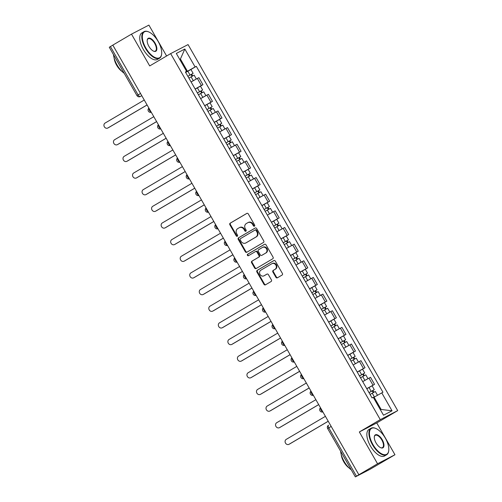 <?xml version="1.0" encoding="UTF-8"?>
<svg xmlns="http://www.w3.org/2000/svg" width="502" height="502" viewBox="0 0 502 502"><rect width="100%" height="100%" fill="white"/><g stroke="black" fill="none" stroke-linecap="round" stroke-linejoin="round"><path stroke-width="0.75" d="M254.445 226.17A0.847 0.747 -117.4 0 0 254.671 225.059L248.295 213.927A1.205 1.067 -117.4 0 0 246.777 213.419L230.186 223.177A1.205 1.067 -117.4 0 0 229.86 224.77L236.235 235.896A0.847 0.747 -117.4 0 0 237.528 235.137L236.699 233.7A3.865 3.42 -117.4 0 1 237.728 228.611L239.115 227.801A3.865 3.42 -117.4 0 1 239.253 227.72A3.865 3.42 -117.4 0 1 243.985 229.414L244.807 230.857A0.847 0.747 -117.4 0 0 246.099 230.098L245.271 228.655A3.865 3.42 -117.4 0 1 246.306 223.572L247.687 222.756A3.865 3.42 -117.4 0 1 247.825 222.681A3.865 3.42 -117.4 0 1 252.556 224.375L253.378 225.818A0.847 0.747 -117.4 0 0 254.445 226.17M275.905 277.299A1.205 1.067 -117.4 0 0 277.424 277.801L282.08 275.065A1.205 1.067 -117.4 0 0 282.4 273.477L275.322 261.115A1.205 1.067 -117.4 0 0 273.803 260.613L257.206 270.365A1.205 1.067 -117.4 0 0 256.886 271.958L263.964 284.32A1.205 1.067 -117.4 0 0 265.489 284.822L271.111 281.515A1.205 1.067 -117.4 0 0 271.431 279.928L268.401 274.638A1.205 1.067 -117.4 0 0 266.882 274.13L264.096 275.774A3.232 2.861 -117.4 0 1 263.977 275.836A3.232 2.861 -117.4 0 1 259.986 274.356A3.232 2.861 -117.4 0 1 260.883 270.17L271.808 263.745A3.232 2.861 -117.4 0 1 271.927 263.682A3.232 2.861 -117.4 0 1 275.912 265.163A3.232 2.861 -117.4 0 1 275.014 269.348L273.195 270.421A1.205 1.067 -117.4 0 0 272.875 272.009L275.905 277.299L276.414 277.035A1.205 1.067 -117.4 0 0 277.713 277.637M380.284 419.647L359.338 431.965L377.554 463.766L358.867 474.754L112.812 45.117L131.499 34.13L149.709 65.931L170.649 53.614L380.284 419.647L397.691 410.623L188.062 44.584L170.649 53.614M263.424 242.491A1.205 1.067 -117.4 0 0 263.745 240.897L256.666 228.542A1.205 1.067 -117.4 0 0 255.141 228.033L238.55 237.791A1.205 1.067 -117.4 0 0 238.23 239.379L245.309 251.74A1.205 1.067 -117.4 0 0 246.833 252.249L263.424 242.491M265.997 244.825L273.075 257.187A1.205 1.067 -117.4 0 1 272.749 258.775L256.158 268.532A1.205 1.067 -117.4 0 1 254.639 268.03L251.609 262.741A1.205 1.067 -117.4 0 1 251.929 261.153L258.662 257.193A1.205 1.067 -117.4 0 0 258.982 255.606L256.974 252.092A1.205 1.067 -117.4 0 0 255.449 251.59L248.446 255.706A0.847 0.747 -117.4 0 1 247.605 254.244L264.472 244.323A1.205 1.067 -117.4 0 1 265.997 244.825M377.554 463.766L394.961 454.737L369.961 469.332L355.341 476.9L327.655 428.557L328.772 427.861L356.464 476.203L355.341 476.9M166.601 55.998L148.906 25.1L131.499 34.13M394.961 454.737L376.751 422.935L397.691 410.623M358.867 474.754L356.464 476.203M140.51 93.485L136.971 95.606L109.285 47.263L110.409 46.567L138.094 94.909A2.46 1.142 59.5 0 0 140.328 96.516L140.24 96.566A2.46 2.177 -117.4 0 0 140.328 96.516L141.765 95.675M112.825 45.142L110.409 46.567M195.134 89.005L201.377 85.497L197.342 78.45L191.287 81.851M197.342 78.45L198.892 77.647L202.927 84.694L200.367 86.2M201.377 85.497L202.927 84.694M209.899 102.847L212.459 101.341L208.424 94.294L200.825 98.499M204.665 105.652L212.459 101.341M219.43 119.495L221.997 117.989L217.962 110.942L210.357 115.146M214.203 122.3L221.997 117.989M228.968 136.142L231.529 134.636L227.494 127.596L219.895 131.794M223.735 138.947L231.529 134.636M238.5 152.79L241.06 151.284L237.032 144.243L229.427 148.441M233.273 155.595L241.06 151.284M248.038 169.438L250.598 167.932L246.564 160.891L238.958 165.089M242.805 172.242L250.598 167.932M257.57 186.085L260.13 184.579L256.095 177.539L248.496 181.737M252.337 188.89L260.13 184.579M267.102 202.733L269.668 201.227L265.633 194.186L258.028 198.384M261.875 205.538L269.668 201.227M276.64 219.38L279.2 217.874L275.165 210.834L267.566 215.032M271.406 222.185L279.2 217.874M286.171 236.028L288.732 234.522L284.703 227.481L277.098 231.679M280.944 238.833L288.732 234.522M295.709 252.675L298.27 251.169L294.235 244.129L286.629 248.327M290.476 255.48L298.27 251.169M305.241 269.323L307.801 267.817L303.766 260.776L295.979 265.087M300.008 272.128L307.801 267.817M314.773 285.971L317.339 284.465L313.304 277.424L305.699 281.622M309.546 288.775L317.339 284.465M324.311 302.618L326.871 301.112L322.836 294.072L315.237 298.27M319.077 305.423L326.871 301.112M333.843 319.266L336.403 317.76L332.374 310.719L324.769 314.917M328.615 322.071L336.403 317.76M343.381 335.913L345.941 334.407L341.906 327.367L334.301 331.565M338.147 338.718L345.941 334.407M352.912 352.561L355.472 351.055L351.438 344.014L343.839 348.212M347.679 355.366L355.472 351.055M362.444 369.208L365.01 367.702L360.976 360.662L353.37 364.86M357.217 372.013L365.01 367.702M371.982 385.856L374.542 384.35L370.507 377.309L362.908 381.507M366.749 388.661L374.542 384.35M185.602 72.357L187.441 71.271L180.413 59.004L179.71 59.368M179.729 59.405L180.413 59.004L184.843 49.027L195.109 66.954L187.441 71.271M185.464 72.125L186.581 71.372L176.315 53.444L184.843 49.027M380.416 409.82L381.125 409.456L374.09 397.182L382.951 392.244L196.301 66.333L195.109 66.954M381.758 392.859L392.031 410.793L383.503 415.21L373.231 397.283L372.038 397.904L185.389 71.993L186.581 71.372M359.338 431.965L376.751 422.935M374.09 397.182L373.406 397.59M190.829 69.552L196.301 66.333M381.125 409.456L392.031 410.793M254.639 226A0.847 0.747 -117.4 0 1 253.886 225.555L253.064 224.112A3.865 3.42 -117.4 0 0 248.333 222.417A3.865 3.42 -117.4 0 0 248.195 222.493M239.623 227.538A3.865 3.42 -117.4 0 1 239.761 227.456A3.865 3.42 -117.4 0 1 244.493 229.15L245.315 230.594A0.847 0.747 -117.4 0 0 246.068 231.039M246.997 213.325L230.694 222.913A1.205 1.067 -117.4 0 0 230.368 224.507L236.743 235.633A0.847 0.747 -117.4 0 0 237.496 236.078M255.367 227.939L239.059 237.528A1.205 1.067 -117.4 0 0 238.739 239.115L245.817 251.477A1.205 1.067 -117.4 0 0 247.116 252.079M256.033 230.449A0.847 0.747 -117.4 0 0 254.972 230.098L240.408 238.663A0.847 0.747 -117.4 0 0 240.182 239.774L241.048 241.293A3.865 3.42 -117.4 0 0 245.779 242.987A3.865 3.42 -117.4 0 0 245.917 242.912L255.876 237.057A3.865 3.42 -117.4 0 0 256.905 231.968L256.033 230.449L256.541 230.186A0.847 0.747 -117.4 0 0 255.48 229.834L255.035 230.067M246.143 242.792A3.865 3.42 -117.4 0 0 246.287 242.723A3.865 3.42 -117.4 0 0 246.426 242.648L245.917 242.912M256.541 230.186L257.413 231.704A3.865 3.42 -117.4 0 1 256.384 236.793L246.426 242.648M255.537 251.54L255.957 251.326A1.205 1.067 -117.4 0 1 257.476 251.828L259.49 255.342A1.205 1.067 -117.4 0 1 259.164 256.93L252.437 260.889A1.205 1.067 -117.4 0 0 252.117 262.477L255.148 267.767A1.205 1.067 -117.4 0 0 256.447 268.363M264.692 244.229L248.113 253.981A0.847 0.747 -117.4 0 0 248.766 255.518M265.64 253.09A3.232 2.861 -117.4 0 0 266.537 248.904A3.232 2.861 -117.4 0 0 262.552 247.417A3.232 2.861 -117.4 0 0 262.433 247.48L258.586 249.745A1.205 1.067 -117.4 0 0 258.26 251.333L260.274 254.847A1.205 1.067 -117.4 0 0 261.793 255.349L266.148 252.826A3.232 2.861 -117.4 0 0 267.045 248.641A3.232 2.861 -117.4 0 0 263.061 247.153A3.232 2.861 -117.4 0 0 262.941 247.222M262.213 255.135A1.205 1.067 -117.4 0 0 262.301 255.085L261.793 255.349M266.148 252.826L262.301 255.085M272.316 263.481A3.232 2.861 -117.4 0 1 272.429 263.418A3.232 2.861 -117.4 0 1 276.42 264.899A3.232 2.861 -117.4 0 1 275.523 269.085L273.703 270.158A1.205 1.067 -117.4 0 0 273.383 271.745L276.414 277.035M264.359 275.629A3.232 2.861 -117.4 0 0 264.485 275.573A3.232 2.861 -117.4 0 0 264.598 275.51L264.096 275.774M267.102 274.036L264.598 275.51M274.023 260.519L257.714 270.107A1.205 1.067 -117.4 0 0 257.394 271.695L264.472 284.057A1.205 1.067 -117.4 0 0 265.778 284.653M188.903 78.117L194.161 75.174L196.345 78.99M191.08 76.862L193.283 80.703L195.473 79.467M187.88 76.335L191.733 74.158L191.061 74.572L192.053 76.304M144.256 100.03L105.094 123.059A2.83 2.504 -117.4 0 0 104.309 126.724A2.83 2.504 -117.4 0 0 107.805 128.023A2.83 2.504 -117.4 0 0 107.905 127.966L147.067 104.937M187.861 76.304L193.119 73.361L191.72 74.233L192.699 75.94M185.658 72.464L190.923 69.521L193.119 73.361M147.086 104.974L108.564 127.627A2.83 2.504 62.6 0 1 108.463 127.684A2.83 2.504 62.6 0 1 108.357 127.734M191.036 74.522L191.72 74.233M198.434 94.765L203.693 91.822L205.876 95.637M200.612 93.51L202.814 97.35L205.004 96.12M197.411 92.983L201.271 90.806L200.599 91.22L201.591 92.952M153.794 116.677L114.632 139.707A2.83 2.504 -117.4 0 0 113.841 143.371A2.83 2.504 -117.4 0 0 117.336 144.67A2.83 2.504 -117.4 0 0 117.443 144.614L156.605 121.584M197.393 92.952L202.657 90.009L201.258 90.881L202.237 92.588M195.196 89.111L200.455 86.168L202.657 90.009M156.624 121.622L118.102 144.275A2.83 2.504 62.6 0 1 117.995 144.331A2.83 2.504 62.6 0 1 117.888 144.381M200.568 91.169L201.258 90.881M207.966 111.413L213.231 108.47L215.414 112.285M212.346 114.004L214.536 112.768M206.95 109.631L210.802 107.453L210.131 107.867L211.122 109.599M163.326 133.325L124.163 156.354A2.83 2.504 -117.4 0 0 123.379 160.019A2.83 2.504 -117.4 0 0 126.868 161.318A2.83 2.504 -117.4 0 0 126.975 161.261L166.137 138.232M206.931 109.599L212.189 106.656L210.79 107.528L211.769 109.235M204.728 105.759L209.993 102.816L212.189 106.656M166.156 138.27L127.633 160.922A2.83 2.504 62.6 0 1 127.533 160.979A2.83 2.504 62.6 0 1 127.426 161.029M210.1 107.817L210.79 107.528M145.831 47.985A15.01 6.965 59.5 0 0 155.626 57.749A15.01 6.965 59.5 0 0 161.65 53.94A15.01 6.965 59.5 0 0 158.218 41.566A15.01 6.965 59.5 0 0 148.692 31.908A15.01 6.965 59.5 0 0 142.474 35.09A15.01 6.965 59.5 0 0 145.831 47.985M161.625 54.128A15.374 7.141 -120.5 0 1 161.606 54.329A15.374 7.141 -120.5 0 1 159.536 58.194A15.374 7.141 -120.5 0 1 145.398 48.23A15.374 7.141 -120.5 0 1 143.948 31.689A15.374 7.141 -120.5 0 1 148.328 31.758A15.374 7.141 -120.5 0 1 148.517 31.833M148.925 46.379A7.505 3.483 -120.5 0 1 147.211 40.191A7.505 3.483 -120.5 0 1 150.224 38.29A7.505 3.483 -120.5 0 1 155.118 43.172A7.505 3.483 -120.5 0 1 156.8 49.616A7.505 3.483 -120.5 0 1 153.687 51.21A7.505 3.483 -120.5 0 1 148.925 46.379M153.499 51.129A7.135 3.313 59.5 0 0 155.356 51.091A7.135 3.313 59.5 0 0 154.685 43.41A7.135 3.313 59.5 0 0 148.128 38.792A7.135 3.313 59.5 0 0 147.193 40.392M124.201 73.311A15.374 7.141 -120.5 0 1 117.035 64.909A15.374 7.141 -120.5 0 1 113.502 54.624M122.036 71.466A11.069 5.139 -120.5 0 1 116.652 65.254A11.069 5.139 -120.5 0 1 114.123 58.006M159.536 58.194L157.471 59.412A15.374 7.141 -120.5 0 1 143.334 49.447A15.374 7.141 -120.5 0 1 141.884 32.9L143.948 31.689M372.942 444.54A15.01 6.965 59.5 0 0 382.731 454.304A15.01 6.965 59.5 0 0 388.761 450.495A15.01 6.965 59.5 0 0 385.323 438.12A15.01 6.965 59.5 0 0 375.803 428.463A15.01 6.965 59.5 0 0 369.585 431.645A15.01 6.965 59.5 0 0 372.942 444.54M388.736 450.689A15.374 7.141 -120.5 0 1 388.717 450.884A15.374 7.141 -120.5 0 1 386.647 454.749A15.374 7.141 -120.5 0 1 372.503 444.785A15.374 7.141 -120.5 0 1 371.06 428.244A15.374 7.141 -120.5 0 1 375.44 428.313A15.374 7.141 -120.5 0 1 375.621 428.388M376.036 442.933A7.505 3.483 -120.5 0 1 374.316 436.746A7.505 3.483 -120.5 0 1 377.335 434.845A7.505 3.483 -120.5 0 1 382.229 439.727A7.505 3.483 -120.5 0 1 383.911 446.171A7.505 3.483 -120.5 0 1 380.798 447.765A7.505 3.483 -120.5 0 1 376.036 442.933M380.61 447.684A7.135 3.313 59.5 0 0 382.468 447.646A7.135 3.313 59.5 0 0 381.796 439.972A7.135 3.313 59.5 0 0 375.232 435.347A7.135 3.313 59.5 0 0 374.297 436.947M351.312 469.866A15.374 7.141 -120.5 0 1 344.146 461.463A15.374 7.141 -120.5 0 1 340.613 451.179M349.147 468.021A11.069 5.139 -120.5 0 1 343.763 461.815A11.069 5.139 -120.5 0 1 341.234 454.561M386.647 454.749L384.576 455.967A15.374 7.141 -120.5 0 1 370.438 446.002A15.374 7.141 -120.5 0 1 368.989 429.455L371.06 428.244M217.504 128.06L222.762 125.117L224.946 128.932M219.681 126.805L221.884 130.645L224.074 129.416M216.481 126.278L220.334 124.101L219.663 124.515L220.654 126.247M172.857 149.972L133.695 173.002A2.83 2.504 -117.4 0 0 132.911 176.666A2.83 2.504 -117.4 0 0 136.406 177.965A2.83 2.504 -117.4 0 0 136.506 177.909L175.669 154.88M216.462 126.247L221.727 123.304L220.322 124.176L221.307 125.883M214.26 122.406L219.525 119.463L221.727 123.304M175.687 154.917L137.165 177.57A2.83 2.504 62.6 0 1 137.065 177.626A2.83 2.504 62.6 0 1 136.958 177.677M219.638 124.465L220.322 124.176M227.036 144.714L232.3 141.765L234.478 145.58M229.219 143.453L231.416 147.293L233.606 146.063M226.013 142.926L229.872 140.748L229.201 141.162L230.192 142.894M182.395 166.62L143.233 189.649A2.83 2.504 -117.4 0 0 142.442 193.314A2.83 2.504 -117.4 0 0 145.938 194.613A2.83 2.504 -117.4 0 0 146.044 194.556L185.207 171.527M225.994 142.894L231.259 139.951L229.86 140.824L230.838 142.53M223.798 139.054L229.056 136.111L231.259 139.951M185.225 171.565L146.703 194.218A2.83 2.504 62.6 0 1 146.597 194.274A2.83 2.504 62.6 0 1 146.49 194.324M229.169 141.112L229.86 140.824M236.567 161.362L241.832 158.412L244.016 162.228M238.751 160.1L240.954 163.941L243.144 162.711M235.551 159.573L239.404 157.396L238.732 157.81L239.724 159.542M191.927 183.268L152.765 206.297A2.83 2.504 -117.4 0 0 151.98 209.962A2.83 2.504 -117.4 0 0 155.476 211.26A2.83 2.504 -117.4 0 0 155.576 211.204L194.738 188.175M235.532 159.542L240.791 156.599L239.391 157.471L240.37 159.178M233.33 155.702L238.594 152.759L240.791 156.599M194.757 188.212L156.235 210.865A2.83 2.504 62.6 0 1 156.135 210.922A2.83 2.504 62.6 0 1 156.028 210.972M238.707 157.76L239.391 157.471M246.105 178.009L251.364 175.06L253.548 178.875M250.479 180.594L252.675 179.358M245.083 176.221L248.942 174.043L248.27 174.458L249.262 176.189M201.465 199.915L162.297 222.944A2.83 2.504 -117.4 0 0 161.512 226.609A2.83 2.504 -117.4 0 0 165.007 227.908A2.83 2.504 -117.4 0 0 165.114 227.852L204.276 204.822M245.064 176.189L250.329 173.246L248.929 174.119L249.908 175.825M242.868 172.349L248.126 169.406L250.329 173.246M204.295 204.86L165.773 227.513A2.83 2.504 62.6 0 1 165.666 227.569A2.83 2.504 62.6 0 1 165.56 227.619M248.239 174.407L248.929 174.119M255.637 194.657L260.902 191.708L263.086 195.523M260.017 197.242L262.207 196.006M254.614 192.868L258.474 190.691L257.802 191.105L258.794 192.837M210.997 216.563L171.835 239.592A2.83 2.504 -117.4 0 0 171.044 243.257A2.83 2.504 -117.4 0 0 174.539 244.556A2.83 2.504 -117.4 0 0 174.646 244.499L213.808 221.47M254.602 192.837L259.86 189.894L258.461 190.766L259.44 192.473M252.399 188.997L257.658 186.054L259.86 189.894M213.827 221.507L175.305 244.16A2.83 2.504 62.6 0 1 175.204 244.217A2.83 2.504 62.6 0 1 175.098 244.267M257.771 191.055L258.461 190.766M265.175 211.304L270.434 208.355L272.617 212.17M267.353 210.043L269.555 213.883L271.745 212.653M264.152 209.516L268.005 207.339L267.334 207.753L268.325 209.485M220.529 233.21L181.366 256.24A2.83 2.504 -117.4 0 0 180.582 259.904A2.83 2.504 -117.4 0 0 184.077 261.203A2.83 2.504 -117.4 0 0 184.178 261.147L223.34 238.117M264.134 209.485L269.392 206.542L267.993 207.414L268.978 209.121M261.931 205.644L267.196 202.701L269.392 206.542M223.359 238.155L184.836 260.808A2.83 2.504 62.6 0 1 184.736 260.864A2.83 2.504 62.6 0 1 184.629 260.914M267.309 207.702L267.993 207.414M274.707 227.952L279.965 225.003L282.149 228.818M276.891 226.691L279.087 230.531L281.277 229.301M273.684 226.164L277.543 223.986L276.872 224.4L277.863 226.132M230.067 249.858L190.904 272.887A2.83 2.504 -117.4 0 0 190.114 276.552A2.83 2.504 -117.4 0 0 193.609 277.851A2.83 2.504 -117.4 0 0 193.716 277.794L232.878 254.765M273.665 226.132L278.93 223.189L277.531 224.061L278.51 225.768M271.469 222.292L276.727 219.349L278.93 223.189M232.897 254.803L194.374 277.455A2.83 2.504 62.6 0 1 194.268 277.512A2.83 2.504 62.6 0 1 194.161 277.562M276.84 224.35L277.531 224.061M284.239 244.599L289.503 241.65L291.687 245.465M286.422 243.338L288.625 247.179L290.815 245.949M283.222 242.811L287.075 240.634L286.404 241.048L287.395 242.78M239.598 266.506L200.436 289.535A2.83 2.504 -117.4 0 0 199.652 293.199A2.83 2.504 -117.4 0 0 203.147 294.498A2.83 2.504 -117.4 0 0 203.247 294.442L242.41 271.413M283.203 242.78L288.462 239.837L287.062 240.709L288.041 242.416M281.001 238.939L286.265 235.996L288.462 239.837M242.428 271.45L203.906 294.103A2.83 2.504 62.6 0 1 203.806 294.159A2.83 2.504 62.6 0 1 203.699 294.21M286.378 240.998L287.062 240.709M293.777 261.247L299.035 258.298L301.219 262.113M295.954 259.986L298.157 263.826L300.347 262.596M292.754 259.459L296.613 257.281L295.935 257.695L296.933 259.427M249.13 283.153L209.968 306.182A2.83 2.504 -117.4 0 0 209.183 309.847A2.83 2.504 -117.4 0 0 212.679 311.146A2.83 2.504 -117.4 0 0 212.779 311.089L251.948 288.06M292.735 259.427L298 256.484L296.6 257.357L297.579 259.063M290.539 255.587L295.797 252.644L298 256.484M251.966 288.098L213.444 310.751A2.83 2.504 62.6 0 1 213.337 310.807A2.83 2.504 62.6 0 1 213.231 310.857M295.91 257.645L296.6 257.357M303.308 277.895L308.573 274.945L310.757 278.761M307.688 280.48L309.878 279.244M302.286 276.106L306.145 273.929L305.473 274.343L306.465 276.075M258.668 299.801L219.506 322.83A2.83 2.504 -117.4 0 0 218.715 326.495A2.83 2.504 -117.4 0 0 222.21 327.793A2.83 2.504 -117.4 0 0 222.317 327.737L261.479 304.708M302.273 276.075L307.531 273.132L306.132 274.004L307.111 275.711M300.07 272.235L305.329 269.292L307.531 273.132M261.498 304.745L222.976 327.398A2.83 2.504 62.6 0 1 222.875 327.455A2.83 2.504 62.6 0 1 222.769 327.505M305.442 274.293L306.132 274.004M312.846 294.542L318.105 291.593L320.289 295.408M315.024 293.281L317.226 297.121L319.416 295.891M311.824 292.754L315.676 290.576L315.005 290.991L315.996 292.722M268.2 316.448L229.037 339.477A2.83 2.504 -117.4 0 0 228.253 343.142A2.83 2.504 -117.4 0 0 231.748 344.441A2.83 2.504 -117.4 0 0 231.849 344.385L271.011 321.355M311.805 292.722L317.063 289.779L315.664 290.652L316.649 292.359M309.602 288.882L314.867 285.939L317.063 289.779M271.03 321.393L232.508 344.046A2.83 2.504 62.6 0 1 232.407 344.102A2.83 2.504 62.6 0 1 232.3 344.152M314.98 290.94L315.664 290.652M322.378 311.19L327.637 308.241L329.82 312.056M326.752 313.775L328.948 312.539M321.355 309.401L325.214 307.224L324.543 307.638L325.534 309.37M277.738 333.096L238.575 356.125A2.83 2.504 -117.4 0 0 237.785 359.79A2.83 2.504 -117.4 0 0 241.28 361.089A2.83 2.504 -117.4 0 0 241.387 361.032L280.549 338.003M321.336 309.37L326.601 306.427L325.202 307.299L326.181 309.006M319.14 305.53L324.399 302.587L326.601 306.427M280.568 338.041L242.046 360.693A2.83 2.504 62.6 0 1 241.939 360.75A2.83 2.504 62.6 0 1 241.832 360.8M324.512 307.588L325.202 307.299M331.91 327.837L337.175 324.888L339.358 328.703M336.29 330.423L338.48 329.186M330.893 326.049L334.746 323.872L334.075 324.286L335.066 326.018M287.269 349.743L248.107 372.773A2.83 2.504 -117.4 0 0 247.323 376.437A2.83 2.504 -117.4 0 0 250.818 377.736A2.83 2.504 -117.4 0 0 250.918 377.68L290.081 354.65M330.874 326.024L336.133 323.075L334.734 323.947L335.712 325.654M328.672 322.177L333.937 319.234L336.133 323.075M290.1 354.688L251.577 377.341A2.83 2.504 62.6 0 1 251.477 377.397A2.83 2.504 62.6 0 1 251.37 377.448M334.05 324.236L334.734 323.947M341.448 344.485L346.706 341.536L348.89 345.351M343.625 343.224L345.828 347.064L348.018 345.834M340.425 342.697L344.284 340.519L343.606 340.933L344.604 342.665M296.801 366.391L257.639 389.42A2.83 2.504 -117.4 0 0 256.855 393.085A2.83 2.504 -117.4 0 0 260.35 394.384A2.83 2.504 -117.4 0 0 260.45 394.327L299.612 371.298M340.406 342.671L345.671 339.722L344.272 340.594L345.25 342.301M338.21 338.825L343.468 335.882L345.671 339.722M299.638 371.336L261.115 393.988A2.83 2.504 62.6 0 1 261.009 394.045A2.83 2.504 62.6 0 1 260.902 394.095M343.581 340.883L344.272 340.594M350.98 361.133L356.244 358.183L358.428 361.998M355.36 363.718L357.549 362.482M349.957 359.344L353.816 357.167L353.144 357.581L354.136 359.313M306.339 383.039L267.177 406.068A2.83 2.504 -117.4 0 0 266.386 409.732A2.83 2.504 -117.4 0 0 269.881 411.038A2.83 2.504 -117.4 0 0 269.988 410.975L309.15 387.946M349.944 359.319L355.203 356.37L353.803 357.242L354.782 358.949M347.742 355.472L353 352.529L355.203 356.37M309.169 387.983L270.647 410.636A2.83 2.504 62.6 0 1 270.547 410.692A2.83 2.504 62.6 0 1 270.44 410.743M353.113 357.531L353.803 357.242M360.518 377.78L365.776 374.831L367.96 378.646M362.695 376.519L364.898 380.359L367.087 379.129M359.495 375.992L363.348 373.814L362.676 374.228L363.668 375.96M315.871 399.686L276.709 422.715A2.83 2.504 -117.4 0 0 275.924 426.38A2.83 2.504 -117.4 0 0 279.419 427.685A2.83 2.504 -117.4 0 0 279.52 427.622L318.682 404.593M359.476 375.967L364.734 373.017L363.335 373.89L364.32 375.596M357.273 372.12L362.538 369.177L364.734 373.017M318.701 404.631L280.179 427.284A2.83 2.504 62.6 0 1 280.078 427.34A2.83 2.504 62.6 0 1 279.972 427.39M362.651 374.178L363.335 373.89M370.049 394.428L375.308 391.478L377.485 395.275M369.026 392.639L372.886 390.462L372.214 390.876L373.206 392.608M325.409 416.334L286.247 439.363A2.83 2.504 -117.4 0 0 285.456 443.028A2.83 2.504 -117.4 0 0 288.951 444.333A2.83 2.504 -117.4 0 0 289.058 444.27L328.22 421.241M369.008 392.614L374.272 389.665L372.873 390.537L373.852 392.244M366.811 388.768L372.07 385.825L374.272 389.665M328.239 421.278L289.717 443.931A2.83 2.504 62.6 0 1 289.61 443.988A2.83 2.504 62.6 0 1 289.503 444.038M372.183 390.826L372.873 390.537M327.655 428.557A2.46 2.46 0 0 1 328.546 425.213L328.565 425.2A2.46 1.142 59.5 0 0 328.546 425.213A2.46 1.142 59.5 0 0 328.772 427.861L331.194 426.436M363.461 368.506L359.426 361.465M353.923 351.858L349.894 344.818M344.391 335.211L340.356 328.17M334.859 318.563L330.824 311.522M325.321 301.915L321.286 294.875M315.789 285.268L311.755 278.227M306.251 268.62L302.223 261.58M296.72 251.973L292.685 244.932M287.188 235.325L283.153 228.284M277.65 218.677L273.615 211.631M268.118 202.03L264.083 194.983M258.586 185.382L254.552 178.335M249.048 168.735L245.014 161.688M239.517 152.087L235.482 145.04M229.979 135.44L225.95 128.393M220.447 118.792L216.412 111.745M210.915 102.144L206.88 95.098M372.992 385.153L368.957 378.113M148.968 108.256A2.46 1.142 59.5 0 0 149.502 110.453A2.46 1.142 59.5 0 0 151.152 112.065M158.506 124.904A2.46 1.142 59.5 0 0 159.04 127.1A2.46 1.142 59.5 0 0 160.684 128.713M168.038 141.551A2.46 1.142 59.5 0 0 168.572 143.748A2.46 1.142 59.5 0 0 170.222 145.36M177.57 158.199A2.46 1.142 59.5 0 0 178.103 160.395A2.46 1.142 59.5 0 0 179.754 162.008M187.108 174.847A2.46 1.142 59.5 0 0 187.641 177.043A2.46 1.142 59.5 0 0 189.285 178.656M196.64 191.494A2.46 1.142 59.5 0 0 197.173 193.69A2.46 1.142 59.5 0 0 198.823 195.303M206.178 208.142A2.46 1.142 59.5 0 0 206.711 210.338A2.46 1.142 59.5 0 0 208.355 211.951M215.709 224.789A2.46 1.142 59.5 0 0 216.243 226.986A2.46 1.142 59.5 0 0 217.893 228.598M225.241 241.437A2.46 1.142 59.5 0 0 225.774 243.633A2.46 1.142 59.5 0 0 227.425 245.246M234.779 258.084A2.46 1.142 59.5 0 0 235.312 260.281A2.46 1.142 59.5 0 0 236.957 261.893M244.311 274.732A2.46 1.142 59.5 0 0 244.844 276.928A2.46 1.142 59.5 0 0 246.495 278.547M253.849 291.38A2.46 1.142 59.5 0 0 254.382 293.576A2.46 1.142 59.5 0 0 256.026 295.195M263.381 308.027A2.46 1.142 59.5 0 0 263.914 310.223A2.46 1.142 59.5 0 0 265.564 311.842M272.912 324.675A2.46 1.142 59.5 0 0 273.446 326.871A2.46 1.142 59.5 0 0 275.096 328.49M282.45 341.322A2.46 1.142 59.5 0 0 282.984 343.519A2.46 1.142 59.5 0 0 284.628 345.138M291.982 357.97A2.46 1.142 59.5 0 0 292.515 360.166A2.46 1.142 59.5 0 0 294.166 361.785M301.52 374.624A2.46 1.142 59.5 0 0 302.053 376.814A2.46 1.142 59.5 0 0 303.697 378.433M311.052 391.271A2.46 1.142 59.5 0 0 311.585 393.461A2.46 1.142 59.5 0 0 313.235 395.08M320.583 407.919A2.46 1.142 59.5 0 0 321.117 410.109A2.46 1.142 59.5 0 0 322.767 411.728M253.064 224.112L252.556 224.375M245.315 230.594L244.807 230.857M244.493 229.15L243.985 229.414M236.743 235.633L236.235 235.896M230.368 224.507L229.86 224.77M230.694 222.913L230.186 223.177M253.886 225.555L253.378 225.818M245.817 251.477L245.309 251.74M238.739 239.115L238.23 239.379M239.059 237.528L238.55 237.791M256.384 236.793L255.876 237.057M257.413 231.704L256.905 231.968M255.148 267.767L254.639 268.03M252.117 262.477L251.609 262.741M252.437 260.889L251.929 261.153M259.164 256.93L258.662 257.193M259.49 255.342L258.982 255.606M257.476 251.828L256.974 252.092M248.113 253.981L247.605 254.244M273.383 271.745L272.875 272.009M273.703 270.158L273.195 270.421M275.523 269.085L275.014 269.348M264.472 284.057L263.964 284.32M257.394 271.695L256.886 271.958M257.714 270.107L257.206 270.365M187.842 71.209L190.038 75.049M108.564 127.627L107.905 127.966M197.374 87.856L199.576 91.697M118.102 144.275L117.443 144.614M210.15 110.158L212.346 113.998M206.912 104.504L209.108 108.344M127.633 160.922L126.975 161.261M216.444 121.151L218.646 124.992M137.165 177.57L136.506 177.909M225.975 137.799L228.178 141.639M146.703 194.218L146.044 194.556M235.513 154.447L237.71 158.287M156.235 210.865L155.576 211.204M248.283 176.748L250.485 180.588M245.045 171.094L247.248 174.934M165.773 227.513L165.114 227.852M257.821 193.395L260.017 197.236M254.583 187.742L256.779 191.582M175.305 244.16L174.646 244.499M264.115 204.389L266.317 208.23M184.836 260.808L184.178 261.147M273.646 221.037L275.849 224.877M194.374 277.455L193.716 277.794M283.184 237.684L285.381 241.525M203.906 294.103L203.247 294.442M292.716 254.332L294.919 258.172M213.444 310.751L212.779 311.089M305.492 276.633L307.688 280.474M302.254 270.98L304.45 274.82M222.976 327.398L222.317 327.737M311.786 287.627L313.988 291.467M232.508 344.046L231.849 344.385M324.562 309.929L326.758 313.769M321.318 304.275L323.52 308.115M242.046 360.693L241.387 361.032M334.094 326.576L336.296 330.416M330.856 320.922L333.052 324.763M251.577 377.341L250.918 377.68M340.387 337.57L342.59 341.41M261.115 393.988L260.45 394.327M353.163 359.871L355.36 363.712M349.925 354.217L352.122 358.058M270.647 410.636L269.988 410.975M359.457 370.865L361.66 374.705M280.179 427.284L279.52 427.622M372.227 393.166L374.423 397M368.989 387.513L371.191 391.353M289.717 443.931L289.058 444.27M148.874 108.093A2.46 2.46 0 0 0 151.265 112.272M158.412 124.741A2.46 2.46 0 0 0 160.803 128.92M167.944 141.388A2.46 2.46 0 0 0 170.335 145.567M177.476 158.036A2.46 2.46 0 0 0 179.867 162.215M187.014 174.683A2.46 2.46 0 0 0 189.405 178.863M196.546 191.331A2.46 2.46 0 0 0 198.936 195.51M206.084 207.979A2.46 2.46 0 0 0 208.474 212.158M215.615 224.626A2.46 2.46 0 0 0 218.006 228.805M225.147 241.274A2.46 2.46 0 0 0 227.538 245.453M234.685 257.921A2.46 2.46 0 0 0 237.076 262.1M244.217 274.569A2.46 2.46 0 0 0 246.607 278.748M253.755 291.216A2.46 2.46 0 0 0 256.145 295.396M263.286 307.864A2.46 2.46 0 0 0 265.677 312.043M272.818 324.512A2.46 2.46 0 0 0 275.209 328.691M282.356 341.159A2.46 2.46 0 0 0 284.747 345.338M291.888 357.807A2.46 2.46 0 0 0 294.279 361.986M301.426 374.454A2.46 2.46 0 0 0 303.817 378.633M310.958 391.102A2.46 2.46 0 0 0 313.348 395.281M320.489 407.749A2.46 2.46 0 0 0 322.88 411.929M136.971 95.606A2.46 2.46 0 0 0 140.24 96.566M248.333 222.417L247.825 222.681M239.761 227.456L239.253 227.72M255.512 229.816L255.003 230.079M246.287 242.723L245.779 242.987M256.001 251.301L255.493 251.565M263.061 247.153L262.552 247.417M262.257 255.11L261.749 255.374M272.429 263.418L271.927 263.682M264.485 275.573L263.977 275.836M108.463 127.684L107.805 128.023M117.995 144.331L117.336 144.67M127.533 160.979L126.868 161.318M161.65 53.94L161.606 54.329M148.692 31.908L148.328 31.758M388.761 450.495L388.717 450.884M375.803 428.463L375.44 428.313M137.065 177.626L136.406 177.965M146.597 194.274L145.938 194.613M156.135 210.922L155.476 211.26M165.666 227.569L165.007 227.908M175.204 244.217L174.539 244.556M184.736 260.864L184.077 261.203M194.268 277.512L193.609 277.851M203.806 294.159L203.147 294.498M213.337 310.807L212.679 311.146M222.875 327.455L222.21 327.793M232.407 344.102L231.748 344.441M241.939 360.75L241.28 361.089M251.477 377.397L250.818 377.736M261.009 394.045L260.35 394.384M270.547 410.692L269.881 411.038M280.078 427.34L279.419 427.685M289.61 443.988L288.951 444.333"/></g></svg>
